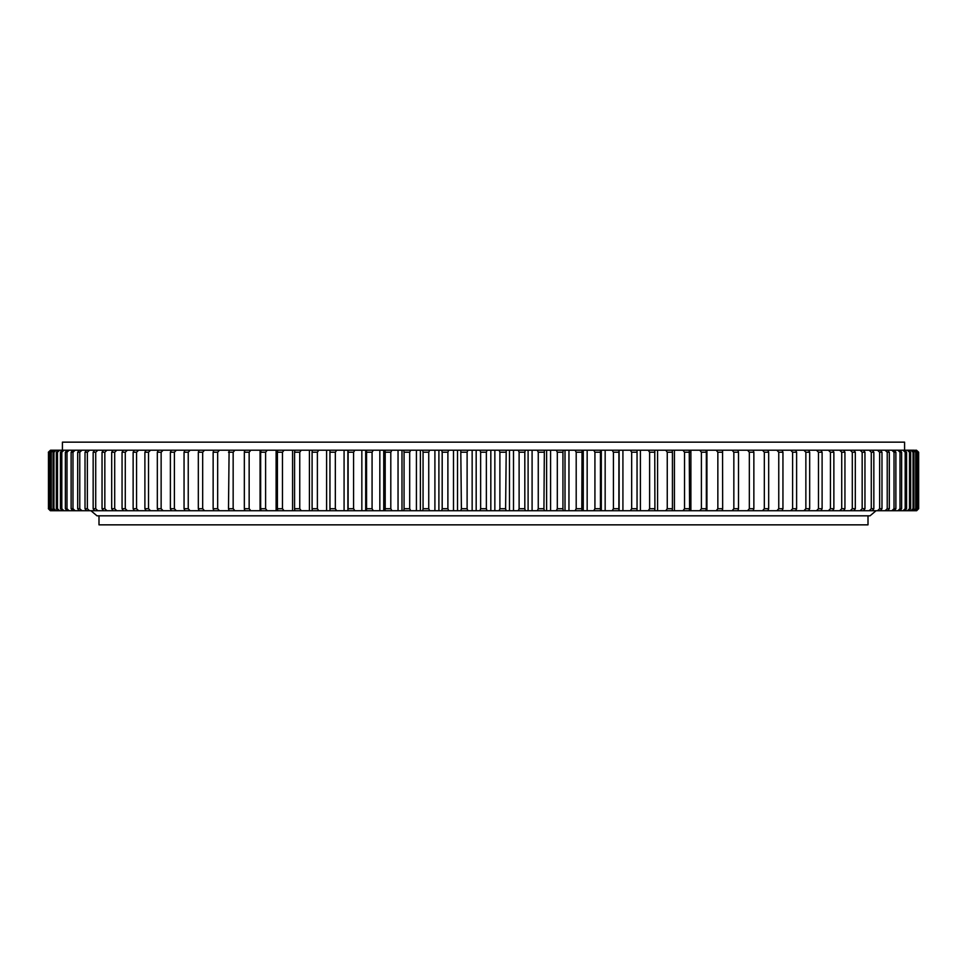 <?xml version="1.0" encoding="UTF-8"?>
<svg xmlns="http://www.w3.org/2000/svg" width="967" height="967" viewBox="0 0 967 967"><rect width="100%" height="100%" fill="white"/><g stroke="black" fill="none" stroke-linecap="round" stroke-linejoin="round"><path stroke-width="1.45" d="M62.42 450.211L62.42 442.149L904.58 442.149L904.58 450.211M461.392 452.23L467.109 452.23L467.109 508.715L461.392 508.715L460.788 450.211L476.175 450.211L476.175 510.733L479.946 510.733L480.635 508.715L486.365 508.715L486.365 452.23L480.635 452.23L480.635 508.715M505.608 452.23L499.891 452.23L499.891 508.715L505.608 508.715L506.212 450.211L513.501 450.211L513.501 510.733L518.252 510.733L519.11 508.715L524.815 508.715L524.815 452.23L519.11 452.23L519.11 508.715M543.938 452.23L538.256 452.23L538.256 508.715L543.938 508.715L544.348 450.211L550.586 450.211L550.586 510.733L556.267 510.733L557.306 508.715L562.939 508.715L562.939 452.23L557.306 452.23L557.306 508.715M581.796 452.23L576.199 452.23L576.199 508.715L581.796 508.715L582.025 450.211L587.162 450.211L587.162 510.733L593.726 510.733L594.923 508.715L600.447 508.715L600.447 452.23L594.923 452.23L594.923 508.715M618.88 452.23L613.416 452.23L613.416 508.715L618.88 508.715L618.916 450.211L622.917 450.211L622.917 510.733L630.327 510.733L631.669 508.715L637.048 508.715L637.048 452.23L631.669 452.23L631.669 508.715M654.901 452.23L649.619 452.23L649.619 508.715L654.901 508.715L654.756 450.211L657.584 450.211L657.584 510.733L665.767 510.733L667.254 508.715L672.428 508.715L672.428 452.23L667.254 452.23L667.254 508.715M689.592 452.23L684.527 452.23L684.527 508.715L689.592 508.715L689.253 450.211L690.885 450.211L690.885 510.733L699.782 510.733L701.401 508.715L706.345 508.715L706.345 452.23L701.401 452.23L701.401 508.715M749.34 452.23L753.861 452.23L753.861 508.715L749.34 508.715L749.34 452.23L747.551 450.211L722.567 450.211L722.567 451.867M768.68 452.23L764.329 452.23L764.329 508.715L768.68 508.715L768.68 452.23L767.883 450.211L747.551 450.211M733.844 452.23L738.51 452.23L738.51 508.715L733.844 508.715L733.844 452.23L732.104 450.211M722.663 452.23L717.852 452.23L717.852 508.715L722.663 508.715L722.567 450.211M830.435 452.23L833.868 452.23L833.868 508.715L830.435 508.715L830.435 452.23L828.405 450.211L767.883 450.211M818.481 452.23L822.107 452.23L822.107 508.715L818.481 508.715L818.481 452.23L816.474 450.211M792.614 452.23L796.615 452.23L796.615 508.715L792.614 508.715L792.614 452.23L790.68 450.211M782.944 452.23L778.761 452.23L778.761 508.715L782.944 508.715L782.944 452.23L782.061 450.211M809.681 452.23L805.862 452.23L805.862 508.715L809.681 508.715L809.681 452.23L808.63 450.211M844.94 452.23L841.725 452.23L841.725 508.715L844.94 508.715L844.94 452.23L843.659 450.211L828.405 450.211M855.312 452.23L852.302 452.23L852.302 508.715L855.312 508.715L855.312 452.23L853.946 450.211L843.659 450.211M864.957 452.23L862.165 452.23L862.165 508.715L864.957 508.715L864.957 452.23L863.519 450.211L853.946 450.211M873.842 452.23L871.279 452.23L871.279 508.715L873.842 508.715L873.842 452.23L872.343 450.211L863.519 450.211M881.977 452.23L879.644 452.23L879.644 508.715L881.977 508.715L881.977 452.23L880.405 450.211L872.343 450.211M889.326 452.23L887.222 452.23L887.222 508.715L889.326 508.715L889.326 452.23L887.694 450.211L880.405 450.211M895.877 452.23L894.016 452.23L894.016 508.715L895.877 508.715L895.877 452.23L894.197 450.211L887.694 450.211M901.631 452.23L899.999 452.23L899.999 508.715L901.631 508.715L901.631 452.23L899.89 450.211L894.197 450.211M906.562 452.23L905.185 452.23L905.185 508.715L906.562 508.715L906.562 452.23L904.761 450.211L899.89 450.211M910.66 452.23L909.524 452.23L909.524 508.715L910.66 508.715L910.66 452.23L908.811 450.211L904.761 450.211M913.924 452.23L913.041 452.23L913.041 508.715L913.924 508.715L913.924 452.23L912.038 450.211L908.811 450.211M916.353 452.23L915.713 452.23L915.713 508.715L916.353 508.715L916.353 452.23L914.419 450.211L912.038 450.211M48.471 452.23L48.471 508.715L48.471 452.23L50.514 450.211L347.878 450.211L347.878 510.733L348.12 508.715L353.584 508.715L353.584 452.23L348.12 452.23L348.12 508.715M49.45 452.23L49.45 508.715L49.45 452.23L51.517 450.211M51.287 452.23L50.647 452.23L50.647 508.715L51.287 508.715L51.287 452.23L53.366 450.211M53.959 452.23L53.076 452.23L53.076 508.715L53.959 508.715L53.959 452.23L56.062 450.211M57.476 452.23L56.34 452.23L56.34 508.715L57.476 508.715L57.476 452.23L59.591 450.211M61.815 452.23L60.438 452.23L60.438 508.715L61.815 508.715L61.815 452.23L63.955 450.211M67.001 452.23L65.369 452.23L65.369 508.715L67.001 508.715L67.001 452.23L69.128 450.211M72.984 452.23L71.123 452.23L71.123 508.715L72.984 508.715L72.984 452.23L75.124 450.211M79.778 452.23L77.674 452.23L77.674 508.715L79.778 508.715L79.778 452.23L81.917 450.211M87.356 452.23L85.023 452.23L85.023 508.715L87.356 508.715L87.356 452.23L89.484 450.211M95.721 452.23L93.158 452.23L93.158 508.715L95.721 508.715L95.721 452.23L97.836 450.211M104.835 452.23L102.043 452.23L102.043 508.715L104.835 508.715L104.835 452.23L106.938 450.211M114.698 452.23L111.689 452.23L111.689 508.715L114.698 508.715L114.698 452.23L116.777 450.211M144.893 452.23L148.519 452.23L148.519 508.715L144.893 508.715L144.893 452.23L146.029 450.211M161.138 452.23L157.319 452.23L157.319 508.715L161.138 508.715L161.138 452.23L163.109 450.211M133.132 452.23L136.565 452.23L136.565 508.715L133.132 508.715L133.132 452.23L134.34 450.211M125.275 452.23L122.06 452.23L122.06 508.715L125.275 508.715L125.275 452.23L127.342 450.211M228.49 452.23L233.156 452.23L233.156 508.715L228.49 508.715L229.106 450.211M213.139 452.23L217.66 452.23L217.66 508.715L213.139 508.715L213.139 452.23L213.852 450.211M184.056 452.23L188.239 452.23L188.239 508.715L184.056 508.715L184.056 452.23L184.939 450.211M174.386 452.23L170.385 452.23L170.385 508.715L174.386 508.715L174.386 452.23L176.32 450.211M202.671 452.23L198.32 452.23L198.32 508.715L202.671 508.715L202.671 452.23L204.508 450.211M249.148 452.23L244.337 452.23L244.337 508.715L249.148 508.715L249.148 452.23L250.828 450.211M265.599 452.23L260.655 452.23L260.655 508.715L265.599 508.715L265.599 452.23L267.218 450.211M282.473 452.23L277.408 452.23L277.408 508.715L282.473 508.715L282.473 452.23L284.032 450.211M299.746 452.23L294.572 452.23L294.572 508.715L299.746 508.715L299.746 452.23L301.233 450.211M317.381 452.23L312.099 452.23L312.099 508.715L317.381 508.715L317.381 452.23L318.796 450.211M335.331 452.23L329.952 452.23L329.952 508.715L335.331 508.715L335.331 452.23L336.673 450.211M372.077 452.23L366.553 452.23L366.553 508.715L372.077 508.715L372.077 452.23L373.274 450.211L383.742 450.211L383.742 510.733L384.975 510.733L385.204 508.715L390.801 508.715L390.801 452.23L385.204 452.23L385.204 508.715M409.694 452.23L404.061 452.23L404.061 508.715L409.694 508.715L409.694 452.23L410.733 450.211L420.379 450.211L420.379 510.733L422.652 510.733L423.062 508.715L428.744 508.715L428.744 452.23L423.062 452.23L423.062 508.715M447.89 452.23L442.185 452.23L442.185 508.715L447.89 508.715L447.89 452.23L448.748 450.211L457.512 450.211L457.512 510.733L460.788 510.733L461.392 508.715M918.529 452.23L916.486 450.211L918.65 452.23L918.65 508.715L916.486 510.733L918.65 508.715L918.529 452.23L918.529 508.715M476.175 510.733L460.788 510.733M457.512 510.733L441.677 510.733L442.185 508.715M423.062 452.23L422.652 450.211L438.897 450.211L438.897 510.733L441.677 510.733M438.897 510.733L422.652 510.733M420.379 510.733L403.735 510.733L404.061 508.715M385.204 452.23L384.975 450.211L401.982 450.211L401.982 510.733L403.735 510.733M401.982 510.733L384.975 510.733M383.742 510.733L366.42 510.733L366.553 508.715M348.12 452.23L348.084 450.211L365.695 450.211L365.695 510.733L366.42 510.733M365.695 510.733L348.084 510.733M347.878 510.733L50.357 510.733L48.35 508.715M722.567 509.089L722.567 510.733L916.486 510.733M722.567 510.733L716.172 510.733L717.852 508.715M701.401 452.23L699.782 450.211L706.937 450.211L706.937 510.733L716.172 510.733M706.937 510.733L699.782 510.733M690.885 510.733L682.968 510.733L684.527 508.715M667.254 452.23L665.767 450.211L674.422 450.211L674.422 510.733L682.968 510.733M674.422 510.733L665.767 510.733M657.584 510.733L648.204 510.733L649.619 508.715M631.669 452.23L630.327 450.211L640.396 450.211L640.396 510.733L648.204 510.733M640.396 510.733L630.327 510.733M622.917 510.733L612.147 510.733L613.416 508.715M594.923 452.23L593.726 450.211L605.161 450.211L605.161 510.733L612.147 510.733M605.161 510.733L593.726 510.733M587.162 510.733L575.087 510.733L576.199 508.715M557.306 452.23L556.267 450.211L568.959 450.211L568.959 510.733L575.087 510.733M568.959 510.733L556.267 510.733M550.586 510.733L537.314 510.733L538.256 508.715M519.11 452.23L518.252 450.211L532.092 450.211L532.092 510.733L537.314 510.733M532.092 510.733L518.252 510.733M513.501 510.733L499.117 510.733L499.891 508.715M480.635 452.23L479.946 450.211L494.85 450.211L494.85 510.733L499.117 510.733M494.85 510.733L479.946 510.733M467.883 510.733L467.109 508.715M487.054 510.733L486.365 508.715M506.212 510.733L505.608 508.715M525.323 510.733L524.815 508.715M544.348 510.733L543.938 508.715M563.265 510.733L562.939 508.715M582.025 510.733L581.796 508.715M600.58 510.733L600.447 508.715M618.916 510.733L618.88 508.715M636.987 510.733L637.048 508.715M654.756 510.733L654.901 508.715M672.186 510.733L672.428 508.715M689.253 510.733L689.592 508.715M705.91 510.733L706.345 508.715M753.148 510.733L753.861 508.715M747.551 510.733L749.34 508.715M762.492 510.733L764.329 508.715M767.883 510.733L768.68 508.715M737.894 510.733L738.51 508.715M732.104 510.733L733.844 508.715M722.131 510.733L722.663 508.715M832.66 510.733L833.868 508.715M828.405 510.733L830.435 508.715M820.971 510.733L822.107 508.715M816.474 510.733L818.481 508.715M795.648 510.733L796.615 508.715M790.68 510.733L792.614 508.715M776.876 510.733L778.761 508.715M782.061 510.733L782.944 508.715M803.891 510.733L805.862 508.715M808.63 510.733L809.681 508.715M839.658 510.733L841.725 508.715M843.659 510.733L844.94 508.715M850.223 510.733L852.302 508.715M853.946 510.733L855.312 508.715M860.062 510.733L862.165 508.715M863.519 510.733L864.957 508.715M869.164 510.733L871.279 508.715M872.343 510.733L873.842 508.715M877.516 510.733L879.644 508.715M880.405 510.733L881.977 508.715M885.083 510.733L887.222 508.715M887.694 510.733L889.326 508.715M891.876 510.733L894.016 508.715M894.197 510.733L895.877 508.715M897.872 510.733L899.999 508.715M899.89 510.733L901.631 508.715M903.045 510.733L905.185 508.715M904.761 510.733L906.562 508.715M907.409 510.733L909.524 508.715M908.811 510.733L910.66 508.715M910.938 510.733L913.041 508.715M912.038 510.733L913.924 508.715M913.634 510.733L915.713 508.715M914.419 510.733L916.353 508.715M50.514 510.733L48.471 508.715M51.046 510.733L49.075 508.715M51.517 510.733L49.45 508.715M52.581 510.733L50.647 508.715M53.366 510.733L51.287 508.715M54.962 510.733L53.076 508.715M56.062 510.733L53.959 508.715M58.189 510.733L56.34 508.715M59.591 510.733L57.476 508.715M62.239 510.733L60.438 508.715M63.955 510.733L61.815 508.715M67.11 510.733L65.369 508.715M69.128 510.733L67.001 508.715M72.803 510.733L71.123 508.715M75.124 510.733L72.984 508.715M79.306 510.733L77.674 508.715M81.917 510.733L79.778 508.715M86.595 510.733L85.023 508.715M89.484 510.733L87.356 508.715M94.657 510.733L93.158 508.715M97.836 510.733L95.721 508.715M103.481 510.733L102.043 508.715M106.938 510.733L104.835 508.715M113.054 510.733L111.689 508.715M116.777 510.733L114.698 508.715M150.526 510.733L148.519 508.715M146.029 510.733L144.893 508.715M158.37 510.733L157.319 508.715M163.109 510.733L161.138 508.715M138.595 510.733L136.565 508.715M134.34 510.733L133.132 508.715M123.341 510.733L122.06 508.715M127.342 510.733L125.275 508.715M234.896 510.733L233.156 508.715M229.106 510.733L228.49 508.715M219.449 510.733L217.66 508.715M213.852 510.733L213.139 508.715M190.124 510.733L188.239 508.715M184.939 510.733L184.056 508.715M171.352 510.733L170.385 508.715M176.32 510.733L174.386 508.715M199.117 510.733L198.32 508.715M204.508 510.733L202.671 508.715M244.869 510.733L244.337 508.715M250.828 510.733L249.148 508.715M261.09 510.733L260.655 508.715M267.218 510.733L265.599 508.715M277.747 510.733L277.408 508.715M284.032 510.733L282.473 508.715M294.814 510.733L294.572 508.715M301.233 510.733L299.746 508.715M312.244 510.733L312.099 508.715M318.796 510.733L317.381 508.715M330.013 510.733L329.952 508.715M336.673 510.733L335.331 508.715M354.853 510.733L353.584 508.715M373.274 510.733L372.077 508.715M391.913 510.733L390.801 508.715M410.733 510.733L409.694 508.715M429.686 510.733L428.744 508.715M448.748 510.733L447.89 508.715M479.946 450.211L476.175 450.211M499.891 452.23L499.117 450.211L494.85 450.211M499.117 450.211L506.212 450.211M518.252 450.211L513.501 450.211M538.256 452.23L537.314 450.211L532.092 450.211M537.314 450.211L544.348 450.211M556.267 450.211L550.586 450.211M576.199 452.23L575.087 450.211L568.959 450.211M575.087 450.211L582.025 450.211M593.726 450.211L587.162 450.211M613.416 452.23L612.147 450.211L605.161 450.211M612.147 450.211L618.916 450.211M630.327 450.211L622.917 450.211M649.619 452.23L648.204 450.211L640.396 450.211M648.204 450.211L654.756 450.211M665.767 450.211L657.584 450.211M684.527 452.23L682.968 450.211L674.422 450.211M682.968 450.211L689.253 450.211M699.782 450.211L690.885 450.211M717.852 452.23L716.172 450.211L706.937 450.211M716.172 450.211L722.131 450.211M917.55 452.23L917.55 508.715L917.925 452.23L914.419 450.211M915.483 450.211L916.486 450.211M48.35 452.23L50.514 450.211M366.553 452.23L366.42 450.211L365.695 450.211M366.42 450.211L373.274 450.211M384.975 450.211L383.742 450.211M404.061 452.23L403.735 450.211L401.982 450.211M403.735 450.211L410.733 450.211M422.652 450.211L420.379 450.211M442.185 452.23L441.677 450.211L438.897 450.211M441.677 450.211L448.748 450.211M460.788 450.211L457.512 450.211M467.109 452.23L467.883 450.211M486.365 452.23L487.054 450.211M524.815 452.23L525.323 450.211M562.939 452.23L563.265 450.211M600.447 452.23L600.58 450.211M637.048 452.23L636.987 450.211M672.428 452.23L672.186 450.211M706.345 452.23L705.91 450.211M753.861 452.23L753.148 450.211M764.329 452.23L762.492 450.211M738.51 452.23L737.894 450.211M833.868 452.23L832.66 450.211M822.107 452.23L820.971 450.211M796.615 452.23L795.648 450.211M778.761 452.23L776.876 450.211M805.862 452.23L803.891 450.211M841.725 452.23L839.658 450.211M852.302 452.23L850.223 450.211M862.165 452.23L860.062 450.211M871.279 452.23L869.164 450.211M879.644 452.23L877.516 450.211M887.222 452.23L885.083 450.211M894.016 452.23L891.876 450.211M899.999 452.23L897.872 450.211M905.185 452.23L903.045 450.211M909.524 452.23L907.409 450.211M913.041 452.23L910.938 450.211M915.713 452.23L913.634 450.211M49.075 452.23L51.046 450.211M50.647 452.23L52.581 450.211M53.076 452.23L54.962 450.211M56.34 452.23L58.189 450.211M60.438 452.23L62.239 450.211M65.369 452.23L67.11 450.211M71.123 452.23L72.803 450.211M77.674 452.23L79.306 450.211M85.023 452.23L86.595 450.211M93.158 452.23L94.657 450.211M102.043 452.23L103.481 450.211M111.689 452.23L113.054 450.211M148.519 452.23L150.526 450.211M157.319 452.23L158.37 450.211M136.565 452.23L138.595 450.211M122.06 452.23L123.341 450.211M233.156 452.23L234.896 450.211M217.66 452.23L219.449 450.211M188.239 452.23L190.124 450.211M170.385 452.23L171.352 450.211M198.32 452.23L199.117 450.211M244.337 452.23L244.869 450.211M260.655 452.23L261.09 450.211M277.408 452.23L277.747 450.211M294.572 452.23L294.814 450.211M312.099 452.23L312.244 450.211M329.952 452.23L330.013 450.211M353.584 452.23L354.853 450.211M390.801 452.23L391.913 450.211M428.744 452.23L429.686 450.211M915.483 510.733L917.55 508.715M915.954 510.733L917.925 508.715M917.925 452.23L915.954 450.211M916.643 510.733L918.65 508.715M453.499 450.211L453.499 510.733M434.908 450.211L434.908 510.733M416.414 450.211L416.414 510.733M398.041 450.211L398.041 510.733M379.838 450.211L379.838 510.733M361.839 450.211L361.839 510.733M344.083 450.211L344.083 510.733M326.604 450.211L326.604 510.733M309.416 450.211L309.416 510.733M292.578 450.211L292.578 510.733M276.115 450.211L276.115 510.733M260.063 450.211L260.063 510.733M244.433 450.211L244.433 451.867M244.433 509.089L244.433 510.733M619.122 450.211L619.122 510.733M601.305 450.211L601.305 510.733M583.258 450.211L583.258 510.733M565.018 450.211L565.018 510.733M546.621 450.211L546.621 510.733M528.103 450.211L528.103 510.733M509.488 450.211L509.488 510.733M490.825 450.211L490.825 510.733M472.15 450.211L472.15 510.733M98.997 515.822L98.997 524.851L868.003 524.851L868.003 515.822M876.066 510.733L870.022 515.822L96.978 515.822L90.934 510.733"/></g></svg>

